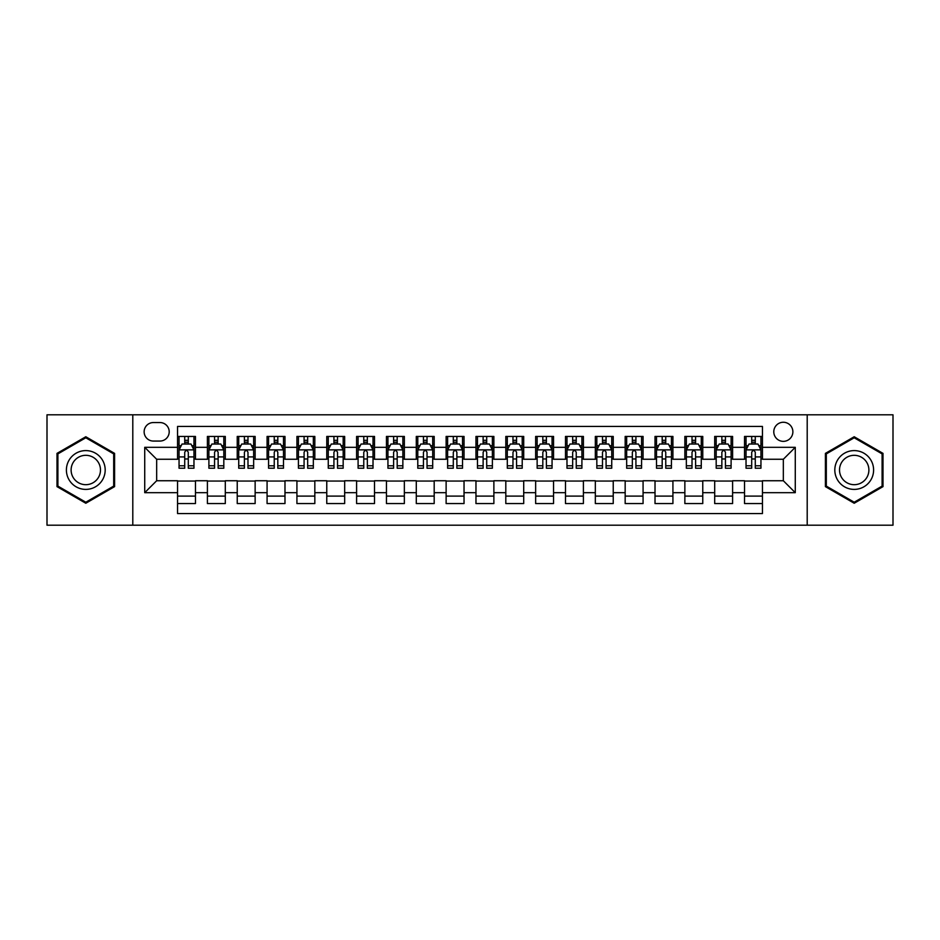 <?xml version="1.0" encoding="UTF-8"?>
<svg xmlns="http://www.w3.org/2000/svg" width="940" height="940" viewBox="0 0 940 940"><rect width="100%" height="100%" fill="white"/><g stroke="black" fill="none" stroke-linecap="round" stroke-linejoin="round"><path stroke-width="1.41" d="M783.337 422.26A9.553 9.553 0 0 0 773.784 431.801A9.553 9.553 0 0 0 783.337 441.353A9.553 9.553 0 0 0 792.878 431.801A9.553 9.553 0 0 0 783.337 422.26M807.202 525.202L893 525.202L893 414.798L807.202 414.798L807.202 525.202L132.798 525.202L132.798 414.798L47 414.798L47 525.202L132.798 525.202M762.446 436.43L744.539 436.43L744.539 447.322L732.601 447.322L732.601 459.261L744.539 459.261L744.539 447.322M732.601 447.322L732.601 436.43L714.694 436.43L714.694 447.322L702.768 447.322L702.768 459.261L714.694 459.261L714.694 447.322M702.768 447.322L702.768 436.43L684.861 436.43L684.861 447.322L672.923 447.322L672.923 459.261L684.861 459.261L684.861 447.322M672.923 447.322L672.923 436.43L655.016 436.43L655.016 447.322L643.077 447.322L643.077 459.261L655.016 459.261L655.016 447.322M643.077 447.322L643.077 436.43L625.17 436.43L625.17 447.322L613.232 447.322L613.232 459.261L625.17 459.261L625.17 447.322M613.232 447.322L613.232 436.43L595.337 436.43L595.337 447.322L583.399 447.322L583.399 459.261L595.337 459.261L595.337 447.322M583.399 447.322L583.399 436.43L565.492 436.43L565.492 447.322L553.554 447.322L553.554 459.261L565.492 459.261L565.492 447.322M553.554 447.322L553.554 436.43L535.647 436.43L535.647 447.322L523.709 447.322L523.709 459.261L535.647 459.261L535.647 447.322M523.709 447.322L523.709 436.43L505.814 436.43L505.814 447.322L493.876 447.322L493.876 459.261L505.814 459.261L505.814 447.322M493.876 447.322L493.876 436.43L475.969 436.43L475.969 447.322L464.031 447.322L464.031 459.261L475.969 459.261L475.969 447.322M464.031 447.322L464.031 436.43L446.124 436.43L446.124 447.322L434.186 447.322L434.186 459.261L446.124 459.261L446.124 447.322M434.186 447.322L434.186 436.43L416.291 436.43L416.291 447.322L404.353 447.322L404.353 459.261L416.291 459.261L416.291 447.322M404.353 447.322L404.353 436.43L386.446 436.43L386.446 447.322L374.508 447.322L374.508 459.261L386.446 459.261L386.446 447.322M374.508 447.322L374.508 436.43L356.601 436.43L356.601 447.322L344.663 447.322L344.663 459.261L356.601 459.261L356.601 447.322M344.663 447.322L344.663 436.43L326.768 436.43L326.768 447.322L314.829 447.322L314.829 459.261L326.768 459.261L326.768 447.322M314.829 447.322L314.829 436.43L296.923 436.43L296.923 447.322L284.985 447.322L284.985 459.261L296.923 459.261L296.923 447.322M284.985 447.322L284.985 436.43L267.078 436.43L267.078 447.322L255.139 447.322L255.139 459.261L267.078 459.261L267.078 447.322M255.139 447.322L255.139 436.43L237.233 436.43L237.233 447.322L225.306 447.322L225.306 459.261L237.233 459.261L237.233 447.322M225.306 447.322L225.306 436.43L207.399 436.43L207.399 459.261L195.461 459.261L195.461 436.43L177.554 436.43M177.554 503.57L195.461 503.57L195.461 480.74L207.399 480.74L207.399 503.57L225.306 503.57L225.306 480.74L237.233 480.74L237.233 492.678L225.306 492.678M237.233 492.678L237.233 503.57L255.139 503.57L255.139 480.74L267.078 480.74L267.078 492.678L255.139 492.678M267.078 492.678L267.078 503.57L284.985 503.57L284.985 480.74L296.923 480.74L296.923 492.678L284.985 492.678M296.923 492.678L296.923 503.57L314.829 503.57L314.829 480.74L326.768 480.74L326.768 492.678L314.829 492.678M326.768 492.678L326.768 503.57L344.663 503.57L344.663 480.74L356.601 480.74L356.601 492.678L344.663 492.678M356.601 492.678L356.601 503.57L374.508 503.57L374.508 480.74L386.446 480.74L386.446 492.678L374.508 492.678M386.446 492.678L386.446 503.57L404.353 503.57L404.353 480.74L416.291 480.74L416.291 492.678L404.353 492.678M416.291 492.678L416.291 503.57L434.186 503.57L434.186 480.74L446.124 480.74L446.124 492.678L434.186 492.678M446.124 492.678L446.124 503.57L464.031 503.57L464.031 480.74L475.969 480.74L475.969 492.678L464.031 492.678M475.969 492.678L475.969 503.57L493.876 503.57L493.876 480.74L505.814 480.74L505.814 492.678L493.876 492.678M505.814 492.678L505.814 503.57L523.709 503.57L523.709 480.74L535.647 480.74L535.647 492.678L523.709 492.678M535.647 492.678L535.647 503.57L553.554 503.57L553.554 480.74L565.492 480.74L565.492 492.678L553.554 492.678M565.492 492.678L565.492 503.57L583.399 503.57L583.399 480.74L595.337 480.74L595.337 492.678L583.399 492.678M595.337 492.678L595.337 503.57L613.232 503.57L613.232 480.74L625.17 480.74L625.17 492.678L613.232 492.678M625.17 492.678L625.17 503.57L643.077 503.57L643.077 480.74L655.016 480.74L655.016 492.678L643.077 492.678M655.016 492.678L655.016 503.57L672.923 503.57L672.923 480.74L684.861 480.74L684.861 492.678L672.923 492.678M684.861 492.678L684.861 503.57L702.768 503.57L702.768 480.74L714.694 480.74L714.694 492.678L702.768 492.678M714.694 492.678L714.694 503.57L732.601 503.57L732.601 480.74L744.539 480.74L744.539 492.678L732.601 492.678M153.385 441.06L159.953 441.06A9.247 9.247 0 0 0 169.2 431.801A9.247 9.247 0 0 0 159.953 422.554L153.385 422.554A9.247 9.247 0 0 0 144.137 431.801A9.247 9.247 0 0 0 153.385 441.06M807.202 414.798L132.798 414.798M762.446 447.322L762.446 426.431L177.554 426.431L177.554 459.261L156.663 459.261L156.663 480.74L177.554 480.74L177.554 513.569L762.446 513.569L762.446 480.74L783.337 480.74L783.337 459.261L762.446 459.261L762.446 447.322L795.275 447.322L795.275 492.678L762.446 492.678M177.554 492.678L144.725 492.678L144.725 447.322L177.554 447.322M744.539 492.678L744.539 503.57L762.446 503.57M177.554 443.892L179.047 443.892M184.722 443.892L188.294 443.892M193.969 443.892L195.461 443.892M177.554 458.955L179.047 458.955M184.722 458.955L188.294 458.955M193.969 458.955L195.461 458.955M177.554 481.045L195.461 481.045M177.554 496.109L195.461 496.109M207.399 458.955L208.892 458.955M214.555 458.955L218.139 458.955M223.814 458.955L225.306 458.955M207.399 443.892L208.892 443.892M214.555 443.892L218.139 443.892M223.814 443.892L225.306 443.892M207.399 481.045L225.306 481.045M207.399 496.109L225.306 496.109M237.233 481.045L255.139 481.045M237.233 496.109L255.139 496.109M237.233 443.892L238.725 443.892M244.4 443.892L247.984 443.892M253.647 443.892L255.139 443.892M237.233 458.955L238.725 458.955M244.4 458.955L247.984 458.955M253.647 458.955L255.139 458.955M267.078 481.045L284.985 481.045M267.078 496.109L284.985 496.109M267.078 443.892L268.57 443.892M274.245 443.892L277.817 443.892M283.492 443.892L284.985 443.892M267.078 458.955L268.57 458.955M274.245 458.955L277.817 458.955M283.492 458.955L284.985 458.955M296.923 481.045L314.829 481.045M296.923 496.109L314.829 496.109M296.923 443.892L298.415 443.892M304.078 443.892L307.662 443.892M313.337 443.892L314.829 443.892M296.923 458.955L298.415 458.955M304.078 458.955L307.662 458.955M313.337 458.955L314.829 458.955M326.768 481.045L344.663 481.045M326.768 496.109L344.663 496.109M326.768 443.892L328.26 443.892M333.923 443.892L337.507 443.892M343.171 443.892L344.663 443.892M326.768 458.955L328.26 458.955M333.923 458.955L337.507 458.955M343.171 458.955L344.663 458.955M356.601 481.045L374.508 481.045M356.601 496.109L374.508 496.109M356.601 443.892L358.093 443.892M363.768 443.892L367.34 443.892M373.015 443.892L374.508 443.892M356.601 458.955L358.093 458.955M363.768 458.955L367.34 458.955M373.015 458.955L374.508 458.955M386.446 481.045L404.353 481.045M386.446 496.109L404.353 496.109M386.446 443.892L387.938 443.892M393.602 443.892L397.185 443.892M402.861 443.892L404.353 443.892M386.446 458.955L387.938 458.955M393.602 458.955L397.185 458.955M402.861 458.955L404.353 458.955M416.291 481.045L434.186 481.045M416.291 496.109L434.186 496.109M416.291 443.892L417.783 443.892M423.447 443.892L427.03 443.892M432.694 443.892L434.186 443.892M416.291 458.955L417.783 458.955M423.447 458.955L427.03 458.955M432.694 458.955L434.186 458.955M446.124 481.045L464.031 481.045M446.124 496.109L464.031 496.109M446.124 443.892L447.616 443.892M453.291 443.892L456.875 443.892M462.539 443.892L464.031 443.892M446.124 458.955L447.616 458.955M453.291 458.955L456.875 458.955M462.539 458.955L464.031 458.955M475.969 481.045L493.876 481.045M475.969 496.109L493.876 496.109M475.969 443.892L477.461 443.892M483.125 443.892L486.709 443.892M492.384 443.892L493.876 443.892M475.969 458.955L477.461 458.955M483.125 458.955L486.709 458.955M492.384 458.955L493.876 458.955M505.814 481.045L523.709 481.045M505.814 496.109L523.709 496.109M505.814 443.892L507.306 443.892M512.97 443.892L516.553 443.892M522.217 443.892L523.709 443.892M505.814 458.955L507.306 458.955M512.97 458.955L516.553 458.955M522.217 458.955L523.709 458.955M535.647 481.045L553.554 481.045M535.647 496.109L553.554 496.109M535.647 443.892L537.139 443.892M542.815 443.892L546.399 443.892M552.062 443.892L553.554 443.892M535.647 458.955L537.139 458.955M542.815 458.955L546.399 458.955M552.062 458.955L553.554 458.955M565.492 481.045L583.399 481.045M565.492 496.109L583.399 496.109M565.492 443.892L566.985 443.892M572.66 443.892L576.232 443.892M581.907 443.892L583.399 443.892M565.492 458.955L566.985 458.955M572.66 458.955L576.232 458.955M581.907 458.955L583.399 458.955M595.337 481.045L613.232 481.045M595.337 496.109L613.232 496.109M595.337 443.892L596.83 443.892M602.493 443.892L606.077 443.892M611.74 443.892L613.232 443.892M595.337 458.955L596.83 458.955M602.493 458.955L606.077 458.955M611.74 458.955L613.232 458.955M625.17 481.045L643.077 481.045M625.17 496.109L643.077 496.109M625.17 443.892L626.663 443.892M632.338 443.892L635.922 443.892M641.585 443.892L643.077 443.892M625.17 458.955L626.663 458.955M632.338 458.955L635.922 458.955M641.585 458.955L643.077 458.955M655.016 481.045L672.923 481.045M655.016 496.109L672.923 496.109M655.016 443.892L656.508 443.892M662.183 443.892L665.755 443.892M671.43 443.892L672.923 443.892M655.016 458.955L656.508 458.955M662.183 458.955L665.755 458.955M671.43 458.955L672.923 458.955M684.861 481.045L702.768 481.045M684.861 496.109L702.768 496.109M684.861 443.892L686.353 443.892M692.016 443.892L695.6 443.892M701.275 443.892L702.768 443.892M684.861 458.955L686.353 458.955M692.016 458.955L695.6 458.955M701.275 458.955L702.768 458.955M714.694 481.045L732.601 481.045M714.694 496.109L732.601 496.109M714.694 443.892L716.186 443.892M721.861 443.892L725.445 443.892M731.109 443.892L732.601 443.892M714.694 458.955L716.186 458.955M721.861 458.955L725.445 458.955M731.109 458.955L732.601 458.955M744.539 481.045L762.446 481.045M744.539 496.109L762.446 496.109M744.539 443.892L746.031 443.892M751.706 443.892L755.278 443.892M760.954 443.892L762.446 443.892M744.539 458.955L746.031 458.955M751.706 458.955L755.278 458.955M760.954 458.955L762.446 458.955M156.663 459.261L144.725 447.322M156.663 480.74L144.725 492.678M795.275 447.322L783.337 459.261M795.275 492.678L783.337 480.74M85.799 503.253L114.586 486.626L114.586 453.374L85.799 436.748L56.999 453.374L56.999 486.626L85.799 503.253M883.001 453.374L854.202 436.748L825.414 453.374L825.414 486.626L854.202 503.253L883.001 486.626L883.001 453.374M188.294 440.308L184.722 440.308M193.969 465.782L188.294 465.782L188.294 468.214L193.969 468.214L193.969 450.002L190.984 444.032L182.031 444.032L179.047 450.002L179.047 468.214L184.722 468.214L184.722 465.782L179.047 465.782M179.047 450.002L179.047 436.43M193.969 450.002L193.969 436.43M184.722 444.032L184.722 436.43M188.294 436.43L188.294 444.032M188.294 465.782L188.294 452.246C187.107 449.943 185.909 449.943 184.722 452.246L184.722 465.782M85.799 450.601A19.399 19.399 0 0 0 66.399 470A19.399 19.399 0 0 0 85.799 489.399A19.399 19.399 0 0 0 105.186 470A19.399 19.399 0 0 0 85.799 450.601M85.799 455.312A14.688 14.688 0 0 0 71.111 470A14.688 14.688 0 0 0 85.799 484.688A14.688 14.688 0 0 0 100.474 470A14.688 14.688 0 0 0 85.799 455.312M113.693 486.109L85.799 502.219L57.892 486.109L57.892 453.891L85.799 437.781L113.693 453.891L113.693 486.109M837.411 460.306A19.399 19.399 0 0 0 844.508 486.803A19.399 19.399 0 0 0 871.004 479.694A19.399 19.399 0 0 0 863.907 453.197A19.399 19.399 0 0 0 837.411 460.306M841.488 462.656A14.688 14.688 0 0 0 846.858 482.714A14.688 14.688 0 0 0 866.927 477.344A14.688 14.688 0 0 0 861.545 457.287A14.688 14.688 0 0 0 841.488 462.656M882.108 453.891L882.108 486.109L854.202 502.219L826.307 486.109L826.307 453.891L854.202 437.781L882.108 453.891M218.139 440.308L214.555 440.308M223.814 465.782L218.139 465.782L218.139 468.214L223.814 468.214L223.814 450.002L220.829 444.032L211.876 444.032L208.892 450.002L208.892 468.214L214.555 468.214L214.555 465.782L208.892 465.782M208.892 450.002L208.892 436.43M223.814 450.002L223.814 436.43M214.555 444.032L214.555 436.43M218.139 436.43L218.139 444.032M218.139 465.782L218.139 452.246C216.952 449.943 215.754 449.943 214.555 452.246L214.555 465.782M247.984 440.308L244.4 440.308M253.647 465.782L247.984 465.782L247.984 468.214L253.647 468.214L253.647 450.002L250.663 444.032L241.709 444.032L238.725 450.002L238.725 468.214L244.4 468.214L244.4 465.782L238.725 465.782M238.725 450.002L238.725 436.43M253.647 450.002L253.647 436.43M244.4 444.032L244.4 436.43M247.984 436.43L247.984 444.032M247.984 465.782L247.984 452.246C246.785 449.943 245.599 449.943 244.4 452.246L244.4 465.782M277.817 440.308L274.245 440.308M283.492 465.782L277.817 465.782L277.817 468.214L283.492 468.214L283.492 450.002L280.508 444.032L271.554 444.032L268.57 450.002L268.57 468.214L274.245 468.214L274.245 465.782L268.57 465.782M268.57 450.002L268.57 436.43M283.492 450.002L283.492 436.43M274.245 444.032L274.245 436.43M277.817 436.43L277.817 444.032M277.817 465.782L277.817 452.246C276.63 449.943 275.432 449.943 274.245 452.246L274.245 465.782M307.662 440.308L304.078 440.308M313.337 465.782L307.662 465.782L307.662 468.214L313.337 468.214L313.337 450.002L310.353 444.032L301.399 444.032L298.415 450.002L298.415 468.214L304.078 468.214L304.078 465.782L298.415 465.782M298.415 450.002L298.415 436.43M313.337 450.002L313.337 436.43M304.078 444.032L304.078 436.43M307.662 436.43L307.662 444.032M307.662 465.782L307.662 452.246C306.475 449.943 305.277 449.943 304.078 452.246L304.078 465.782M337.507 440.308L333.923 440.308M343.171 465.782L337.507 465.782L337.507 468.214L343.171 468.214L343.171 450.002L340.186 444.032L331.232 444.032L328.26 450.002L328.26 468.214L333.923 468.214L333.923 465.782L328.26 465.782M328.26 450.002L328.26 436.43M343.171 450.002L343.171 436.43M333.923 444.032L333.923 436.43M337.507 436.43L337.507 444.032M337.507 465.782L337.507 452.246C336.309 449.943 335.122 449.943 333.923 452.246L333.923 465.782M367.34 440.308L363.768 440.308M373.015 465.782L367.34 465.782L367.34 468.214L373.015 468.214L373.015 450.002L370.031 444.032L361.078 444.032L358.093 450.002L358.093 468.214L363.768 468.214L363.768 465.782L358.093 465.782M358.093 450.002L358.093 436.43M373.015 450.002L373.015 436.43M363.768 444.032L363.768 436.43M367.34 436.43L367.34 444.032M367.34 465.782L367.34 452.246C366.154 449.943 364.955 449.943 363.768 452.246L363.768 465.782M397.185 440.308L393.602 440.308M402.861 465.782L397.185 465.782L397.185 468.214L402.861 468.214L402.861 450.002L399.876 444.032L390.923 444.032L387.938 450.002L387.938 468.214L393.602 468.214L393.602 465.782L387.938 465.782M387.938 450.002L387.938 436.43M402.861 450.002L402.861 436.43M393.602 444.032L393.602 436.43M397.185 436.43L397.185 444.032M397.185 465.782L397.185 452.246C395.998 449.943 394.8 449.943 393.602 452.246L393.602 465.782M427.03 440.308L423.447 440.308M432.694 465.782L427.03 465.782L427.03 468.214L432.694 468.214L432.694 450.002L429.709 444.032L420.768 444.032L417.783 450.002L417.783 468.214L423.447 468.214L423.447 465.782L417.783 465.782M417.783 450.002L417.783 436.43M432.694 450.002L432.694 436.43M423.447 444.032L423.447 436.43M427.03 436.43L427.03 444.032M427.03 465.782L427.03 452.246C425.832 449.943 424.645 449.943 423.447 452.246L423.447 465.782M456.875 440.308L453.291 440.308M462.539 465.782L456.875 465.782L456.875 468.214L462.539 468.214L462.539 450.002L459.554 444.032L450.601 444.032L447.616 450.002L447.616 468.214L453.291 468.214L453.291 465.782L447.616 465.782M447.616 450.002L447.616 436.43M462.539 450.002L462.539 436.43M453.291 444.032L453.291 436.43M456.875 436.43L456.875 444.032M456.875 465.782L456.875 452.246C455.677 449.943 454.49 449.943 453.291 452.246L453.291 465.782M486.709 440.308L483.125 440.308M492.384 465.782L486.709 465.782L486.709 468.214L492.384 468.214L492.384 450.002L489.399 444.032L480.446 444.032L477.461 450.002L477.461 468.214L483.125 468.214L483.125 465.782L477.461 465.782M477.461 450.002L477.461 436.43M492.384 450.002L492.384 436.43M483.125 444.032L483.125 436.43M486.709 436.43L486.709 444.032M486.709 465.782L486.709 452.246C485.522 449.943 484.323 449.943 483.125 452.246L483.125 465.782M516.553 440.308L512.97 440.308M522.217 465.782L516.553 465.782L516.553 468.214L522.217 468.214L522.217 450.002L519.232 444.032L510.291 444.032L507.306 450.002L507.306 468.214L512.97 468.214L512.97 465.782L507.306 465.782M507.306 450.002L507.306 436.43M522.217 450.002L522.217 436.43M512.97 444.032L512.97 436.43M516.553 436.43L516.553 444.032M516.553 465.782L516.553 452.246C515.355 449.943 514.168 449.943 512.97 452.246L512.97 465.782M546.399 440.308L542.815 440.308M552.062 465.782L546.399 465.782L546.399 468.214L552.062 468.214L552.062 450.002L549.077 444.032L540.124 444.032L537.139 450.002L537.139 468.214L542.815 468.214L542.815 465.782L537.139 465.782M537.139 450.002L537.139 436.43M552.062 450.002L552.062 436.43M542.815 444.032L542.815 436.43M546.399 436.43L546.399 444.032M546.399 465.782L546.399 452.246C545.2 449.943 544.013 449.943 542.815 452.246L542.815 465.782M576.232 440.308L572.66 440.308M581.907 465.782L576.232 465.782L576.232 468.214L581.907 468.214L581.907 450.002L578.923 444.032L569.969 444.032L566.985 450.002L566.985 468.214L572.66 468.214L572.66 465.782L566.985 465.782M566.985 450.002L566.985 436.43M581.907 450.002L581.907 436.43M572.66 444.032L572.66 436.43M576.232 436.43L576.232 444.032M576.232 465.782L576.232 452.246C575.045 449.943 573.846 449.943 572.66 452.246L572.66 465.782M606.077 440.308L602.493 440.308M611.74 465.782L606.077 465.782L606.077 468.214L611.74 468.214L611.74 450.002L608.768 444.032L599.814 444.032L596.83 450.002L596.83 468.214L602.493 468.214L602.493 465.782L596.83 465.782M596.83 450.002L596.83 436.43M611.74 450.002L611.74 436.43M602.493 444.032L602.493 436.43M606.077 436.43L606.077 444.032M606.077 465.782L606.077 452.246C604.89 449.943 603.692 449.943 602.493 452.246L602.493 465.782M635.922 440.308L632.338 440.308M641.585 465.782L635.922 465.782L635.922 468.214L641.585 468.214L641.585 450.002L638.601 444.032L629.647 444.032L626.663 450.002L626.663 468.214L632.338 468.214L632.338 465.782L626.663 465.782M626.663 450.002L626.663 436.43M641.585 450.002L641.585 436.43M632.338 444.032L632.338 436.43M635.922 436.43L635.922 444.032M635.922 465.782L635.922 452.246C634.723 449.943 633.536 449.943 632.338 452.246L632.338 465.782M665.755 440.308L662.183 440.308M671.43 465.782L665.755 465.782L665.755 468.214L671.43 468.214L671.43 450.002L668.446 444.032L659.492 444.032L656.508 450.002L656.508 468.214L662.183 468.214L662.183 465.782L656.508 465.782M656.508 450.002L656.508 436.43M671.43 450.002L671.43 436.43M662.183 444.032L662.183 436.43M665.755 436.43L665.755 444.032M665.755 465.782L665.755 452.246C664.568 449.943 663.37 449.943 662.183 452.246L662.183 465.782M695.6 440.308L692.016 440.308M701.275 465.782L695.6 465.782L695.6 468.214L701.275 468.214L701.275 450.002L698.291 444.032L689.337 444.032L686.353 450.002L686.353 468.214L692.016 468.214L692.016 465.782L686.353 465.782M686.353 450.002L686.353 436.43M701.275 450.002L701.275 436.43M692.016 444.032L692.016 436.43M695.6 436.43L695.6 444.032M695.6 465.782L695.6 452.246C694.413 449.943 693.215 449.943 692.016 452.246L692.016 465.782M725.445 440.308L721.861 440.308M731.109 465.782L725.445 465.782L725.445 468.214L731.109 468.214L731.109 450.002L728.124 444.032L719.17 444.032L716.186 450.002L716.186 468.214L721.861 468.214L721.861 465.782L716.186 465.782M716.186 450.002L716.186 436.43M731.109 450.002L731.109 436.43M721.861 444.032L721.861 436.43M725.445 436.43L725.445 444.032M725.445 465.782L725.445 452.246C724.246 449.943 723.06 449.943 721.861 452.246L721.861 465.782M755.278 440.308L751.706 440.308M760.954 465.782L755.278 465.782L755.278 468.214L760.954 468.214L760.954 450.002L757.969 444.032L749.016 444.032L746.031 450.002L746.031 468.214L751.706 468.214L751.706 465.782L746.031 465.782M746.031 450.002L746.031 436.43M760.954 450.002L760.954 436.43M751.706 444.032L751.706 436.43M755.278 436.43L755.278 444.032M755.278 465.782L755.278 452.246C754.091 449.943 752.893 449.943 751.706 452.246L751.706 465.782M207.399 492.678L195.461 492.678M207.399 447.322L195.461 447.322M193.899 449.861L179.117 449.861M179.047 445.678L181.209 445.678M191.807 445.678L193.969 445.678M184.722 456.922L179.047 456.922M193.969 456.922L188.294 456.922M188.294 442.211L184.722 442.211M223.732 449.861L208.962 449.861M208.892 445.678L211.054 445.678M221.652 445.678L223.814 445.678M214.555 456.922L208.892 456.922M223.814 456.922L218.139 456.922M218.139 442.211L214.555 442.211M253.577 449.861L238.807 449.861M238.725 445.678L240.899 445.678M251.485 445.678L253.647 445.678M244.4 456.922L238.725 456.922M253.647 456.922L247.984 456.922M247.984 442.211L244.4 442.211M283.422 449.861L268.64 449.861M268.57 445.678L270.732 445.678M281.33 445.678L283.492 445.678M274.245 456.922L268.57 456.922M283.492 456.922L277.817 456.922M277.817 442.211L274.245 442.211M313.255 449.861L298.485 449.861M298.415 445.678L300.577 445.678M311.175 445.678L313.337 445.678M304.078 456.922L298.415 456.922M313.337 456.922L307.662 456.922M307.662 442.211L304.078 442.211M343.1 449.861L328.33 449.861M328.26 445.678L330.422 445.678M341.009 445.678L343.171 445.678M333.923 456.922L328.26 456.922M343.171 456.922L337.507 456.922M337.507 442.211L333.923 442.211M372.945 449.861L358.175 449.861M358.093 445.678L360.255 445.678M370.853 445.678L373.015 445.678M363.768 456.922L358.093 456.922M373.015 456.922L367.34 456.922M367.34 442.211L363.768 442.211M402.778 449.861L388.009 449.861M387.938 445.678L390.1 445.678M400.698 445.678L402.861 445.678M393.602 456.922L387.938 456.922M402.861 456.922L397.185 456.922M397.185 442.211L393.602 442.211M432.623 449.861L417.853 449.861M417.783 445.678L419.945 445.678M430.532 445.678L432.694 445.678M423.447 456.922L417.783 456.922M432.694 456.922L427.03 456.922M427.03 442.211L423.447 442.211M462.468 449.861L447.698 449.861M447.616 445.678L449.778 445.678M460.377 445.678L462.539 445.678M453.291 456.922L447.616 456.922M462.539 456.922L456.875 456.922M456.875 442.211L453.291 442.211M492.302 449.861L477.532 449.861M477.461 445.678L479.623 445.678M490.222 445.678L492.384 445.678M483.125 456.922L477.461 456.922M492.384 456.922L486.709 456.922M486.709 442.211L483.125 442.211M522.147 449.861L507.377 449.861M507.306 445.678L509.468 445.678M520.055 445.678L522.217 445.678M512.97 456.922L507.306 456.922M522.217 456.922L516.553 456.922M516.553 442.211L512.97 442.211M551.991 449.861L537.222 449.861M537.139 445.678L539.302 445.678M549.9 445.678L552.062 445.678M542.815 456.922L537.139 456.922M552.062 456.922L546.399 456.922M546.399 442.211L542.815 442.211M581.825 449.861L567.055 449.861M566.985 445.678L569.147 445.678M579.745 445.678L581.907 445.678M572.66 456.922L566.985 456.922M581.907 456.922L576.232 456.922M576.232 442.211L572.66 442.211M611.67 449.861L596.9 449.861M596.83 445.678L598.991 445.678M609.578 445.678L611.74 445.678M602.493 456.922L596.83 456.922M611.74 456.922L606.077 456.922M606.077 442.211L602.493 442.211M641.515 449.861L626.745 449.861M626.663 445.678L628.825 445.678M639.423 445.678L641.585 445.678M632.338 456.922L626.663 456.922M641.585 456.922L635.922 456.922M635.922 442.211L632.338 442.211M671.36 449.861L656.578 449.861M656.508 445.678L658.67 445.678M669.268 445.678L671.43 445.678M662.183 456.922L656.508 456.922M671.43 456.922L665.755 456.922M665.755 442.211L662.183 442.211M701.193 449.861L686.423 449.861M686.353 445.678L688.515 445.678M699.102 445.678L701.275 445.678M692.016 456.922L686.353 456.922M701.275 456.922L695.6 456.922M695.6 442.211L692.016 442.211M731.038 449.861L716.268 449.861M716.186 445.678L718.348 445.678M728.947 445.678L731.109 445.678M721.861 456.922L716.186 456.922M731.109 456.922L725.445 456.922M725.445 442.211L721.861 442.211M760.883 449.861L746.102 449.861M746.031 445.678L748.193 445.678M758.792 445.678L760.954 445.678M751.706 456.922L746.031 456.922M760.954 456.922L755.278 456.922M755.278 442.211L751.706 442.211"/></g></svg>
